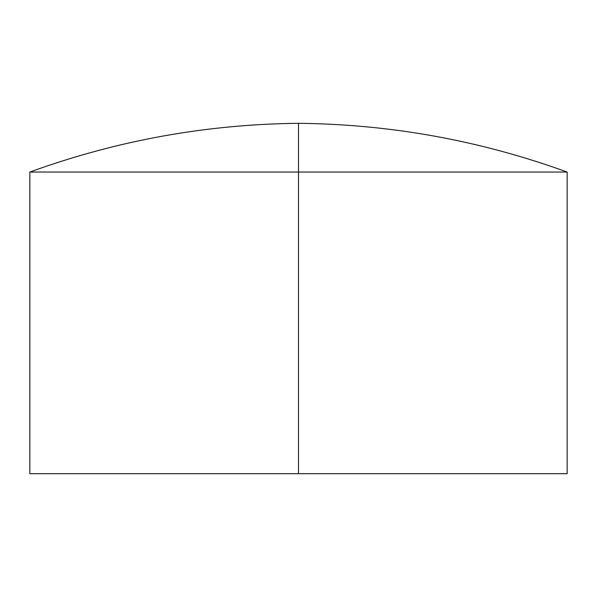 <?xml version="1.0" encoding="UTF-8"?>
<svg xmlns="http://www.w3.org/2000/svg" width="597" height="597" viewBox="0 0 597 597"><rect width="100%" height="100%" fill="white"/><g stroke="black" fill="none" stroke-linecap="round" stroke-linejoin="round"><path stroke-width="0.9" d="M298.5 123.31L298.5 172.048L567.15 172.048L298.5 172.048L298.5 473.69L567.15 473.69L29.85 473.69L298.5 473.69L298.5 172.048L29.85 172.048C116.631 140.526 206.181 124.28 298.5 123.31L298.5 172.048L29.85 172.048L567.15 172.048C480.369 140.526 390.819 124.28 298.5 123.31M567.15 473.69L567.15 172.048M29.85 473.69L29.85 172.048"/></g></svg>
